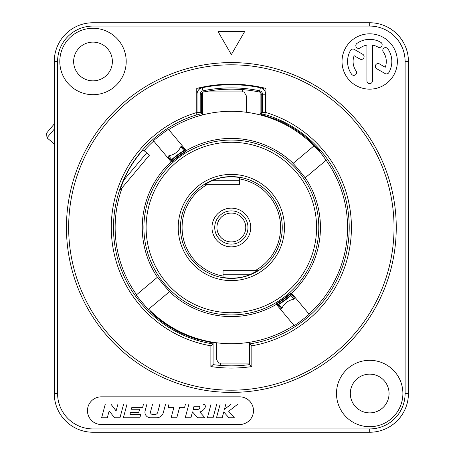 <?xml version="1.0" encoding="UTF-8"?>
<svg xmlns="http://www.w3.org/2000/svg" width="455" height="455" viewBox="0 0 455 455"><rect width="100%" height="100%" fill="white"/><g stroke="black" fill="none" stroke-linecap="round" stroke-linejoin="round"><path stroke-width="0.68" d="M203.817 91.921L244.073 91.921L246.292 95.755L246.292 112.254M242.413 89.601L242.413 91.921M249.607 363.079L218.622 363.079L216.409 359.245L216.409 342.746M220.283 365.399L220.283 363.079M150.56 311.038A116.207 116.207 0 0 0 249.607 342.268L249.607 343.935L251.825 345.811L251.825 366.559L249.607 364.631A138.343 138.343 0 0 1 213.088 364.631L213.088 342.996L196.486 339.055A116.872 116.872 0 0 1 150.178 311.59L150.56 311.038A116.207 116.207 0 0 1 148.666 309.161L169.726 291.484C169.743 292.235 156.901 276.924 157.635 277.072L136.369 294.914C135.624 294.783 148.466 310.088 148.466 309.326M197.038 338.531L198.499 338.969M199.506 339.259L199.99 339.402M200.399 339.51L201.178 339.726M213.355 342.308L214.305 342.456M249.607 343.935L249.607 364.631L249.607 343.935A117.856 117.856 0 0 0 265.936 114.831L265.936 115.013A117.686 117.686 0 0 0 260.123 113.386L260.123 114.029L276.725 119.654A117.009 117.009 0 0 1 319.973 151.106L319.501 151.777L314.03 145.839A116.207 116.207 0 0 0 202.572 114.91L202.572 94.1L201.468 94.1M249.34 112.692L248.39 112.544M320.371 152.8A116.207 116.207 0 0 0 319.501 151.777L320.371 152.8L320.616 152.596L326.127 160.251A116.207 116.207 0 0 1 308.973 313.984M319.689 151.509A116.525 116.525 0 0 1 320.616 152.596M314.03 145.839L292.969 163.516C292.952 162.765 305.8 178.076 305.06 177.928L326.326 160.086M249.607 342.268A116.207 116.207 0 0 0 293.981 325.388L294.152 325.587C293.993 326.326 309.918 314.206 309.138 314.183L291.359 292.992L290.734 293.538M260.123 113.386L260.123 92.291M262.501 112.34L262.501 94.208A3.486 3.486 0 0 0 259.725 90.795A139.617 139.617 0 0 0 202.97 90.795A3.486 3.486 0 0 0 200.194 94.208L200.194 112.34L201.463 112.34L201.463 94.208A2.212 2.212 0 0 1 203.231 92.041A138.343 138.343 0 0 1 259.469 92.041A2.212 2.212 0 0 1 261.233 94.208L261.233 112.34L265.657 112.34L265.657 94.208A6.643 6.643 0 0 0 260.368 87.707A142.773 142.773 0 0 1 263.758 88.458M202.572 92.291L202.572 94.1M263.883 87.917L263.547 89.356M200.194 112.34L197.038 112.34L197.038 94.208A6.643 6.643 0 0 1 202.327 87.707A142.773 142.773 0 0 0 198.937 88.458M203.231 92.041L202.327 87.707A142.773 142.773 0 0 1 260.368 87.707L259.469 92.041M199.148 89.356L198.812 87.917M261.227 94.1L260.123 94.1M265.936 114.831L265.936 88.412A143.325 143.325 0 0 0 196.759 88.412L196.759 115.013A117.686 117.686 0 0 1 202.572 113.386M196.759 112.522A120.069 120.069 0 0 0 210.875 345.811L213.088 343.935A117.856 117.856 0 0 1 196.759 114.831M251.825 366.559A140.561 140.561 0 0 1 210.875 366.559L213.088 364.631L213.088 343.935M231.35 62.591A164.909 164.909 0 0 0 66.441 227.5A164.909 164.909 0 0 0 231.35 392.409A164.909 164.909 0 0 0 396.254 227.5A164.909 164.909 0 0 0 231.35 62.591M397.363 61.488A27.67 27.67 0 0 0 369.693 33.818A27.67 27.67 0 0 0 342.024 61.488A27.67 27.67 0 0 0 369.693 89.157A27.67 27.67 0 0 0 397.363 61.488M239.648 396.834L101.306 396.834A13.832 13.832 0 0 0 87.468 410.666A13.832 13.832 0 0 0 101.306 424.504L239.648 424.504A13.832 13.832 0 0 0 253.481 410.666A13.832 13.832 0 0 0 239.648 396.834M126.206 61.488A33.204 33.204 0 0 0 93.002 28.284A33.204 33.204 0 0 0 59.798 61.488A33.204 33.204 0 0 0 93.002 94.691A33.204 33.204 0 0 0 126.206 61.488M402.897 393.512A33.204 33.204 0 0 0 369.693 360.309A33.204 33.204 0 0 0 336.49 393.512A33.204 33.204 0 0 0 369.693 426.716A33.204 33.204 0 0 0 402.897 393.512M218.064 31.605L231.35 54.606L244.631 31.605L218.064 31.605M366.923 80.853A2.764 2.764 0 0 0 369.693 83.623A2.764 2.764 0 0 0 372.457 80.853L372.457 45.119A16.602 16.602 0 0 1 377.991 47.11A2.764 2.764 0 0 0 381.773 46.097A2.764 2.764 0 0 0 380.761 42.315A22.136 22.136 0 0 0 356.999 43.356A2.764 2.764 0 0 0 356.316 47.206A2.764 2.764 0 0 0 360.172 47.889A16.602 16.602 0 0 1 366.923 45.119L366.923 80.853M385.254 67.277L379.464 63.933A2.764 2.764 0 0 0 375.682 64.946A2.764 2.764 0 0 0 376.695 68.722L385.084 73.568A2.764 2.764 0 0 0 388.86 72.555A22.136 22.136 0 0 0 387.825 48.793A2.764 2.764 0 0 0 383.969 48.111A2.764 2.764 0 0 0 383.292 51.967A16.602 16.602 0 0 1 385.254 67.277M350.521 50.42A22.136 22.136 0 0 0 351.561 74.182A2.764 2.764 0 0 0 355.412 74.865A2.764 2.764 0 0 0 356.094 71.008A16.602 16.602 0 0 1 354.132 55.698L359.945 59.053A2.764 2.764 0 0 0 363.721 58.041A2.764 2.764 0 0 0 362.709 54.259L354.303 49.407A2.764 2.764 0 0 0 350.521 50.42M188.916 404.029L185.236 417.753L190.924 417.753L192.488 411.917L197.589 417.753L204.881 417.753L199.779 411.917C203.374 411.445 208.64 405.081 202.64 404.029L188.916 404.029M193.125 409.517L194.012 406.218L199.5 406.218C200.285 408.169 199.535 409.267 197.243 409.517L193.125 409.517M207.406 417.753L213.088 417.753L216.768 404.029L211.086 404.029L207.406 417.753M216.506 417.753L222.188 417.753L223.752 411.917L228.871 417.753L234.348 417.753L228.66 411.269L238.022 404.029L231.294 404.029L224.446 409.329L225.862 404.029L220.18 404.029L216.506 417.753M185.498 404.029L169.032 404.029L168.151 407.327L173.912 407.327L171.12 417.753L176.802 417.753L179.6 407.327L184.616 407.327L185.498 404.029M165.62 404.029L159.932 404.029L157.686 412.418A2.747 2.747 0 0 1 155.036 414.454L152.692 414.454A2.19 2.19 0 0 1 150.577 411.695L152.63 404.029L146.948 404.029L145.122 410.842A5.488 5.488 0 0 0 150.423 417.753L156.674 417.753A6.859 6.859 0 0 0 163.305 412.668L165.62 404.029M143.53 404.029L127.064 404.029L123.385 417.753L139.856 417.753L140.737 414.471L129.948 414.471L130.466 412.548L138.701 412.548L139.583 409.25L131.347 409.25L131.865 407.327L142.648 407.327L143.53 404.029M123.646 404.029L117.964 404.029L116.122 410.905L110.804 404.029L105.315 404.029L101.636 417.753L107.317 417.753L109.16 410.876L114.484 417.753L119.972 417.753L123.646 404.029M73.636 61.488A19.366 19.366 0 0 0 93.002 80.853A19.366 19.366 0 0 0 112.374 61.488A19.366 19.366 0 0 0 93.002 42.116A19.366 19.366 0 0 0 73.636 61.488M389.059 393.512A19.366 19.366 0 0 0 369.693 374.147A19.366 19.366 0 0 0 350.322 393.512A19.366 19.366 0 0 0 369.693 412.884A19.366 19.366 0 0 0 389.059 393.512M369.693 22.75L93.002 22.75A38.738 38.738 0 0 0 54.264 61.488L54.264 393.512A38.738 38.738 0 0 0 93.002 432.25L369.693 432.25A38.738 38.738 0 0 0 408.431 393.512L408.431 61.488A38.738 38.738 0 0 0 369.693 22.75L369.693 26.072L93.002 26.072A35.416 35.416 0 0 0 57.586 61.488L57.586 393.512A35.416 35.416 0 0 0 93.002 428.928L369.693 428.928A35.416 35.416 0 0 0 405.109 393.512L405.109 61.488A35.416 35.416 0 0 0 369.693 26.072M54.264 123.965L46.569 133.133L46.979 137.814L54.264 129.129M46.979 137.814L54.264 143.928M153.722 141.016A116.207 116.207 0 0 0 144.133 150.702M122.185 187.653A116.207 116.207 0 0 0 136.574 294.749M293.168 163.345A89.095 89.095 0 0 0 186.334 150.611L168.714 129.612A116.207 116.207 0 0 1 202.572 114.91M168.543 129.413C168.703 128.674 152.778 140.794 153.557 140.817L171.336 162.008L171.967 161.462L171.609 161.036L171.728 159.495L168.68 155.86C174.464 154.672 178.491 151.646 180.76 146.777L181.699 146.374L185.344 150.724L183.911 150.503A90.437 90.437 0 0 0 171.728 159.495L172.189 161.73A88.463 88.463 0 0 1 186.021 151.532L185.72 151.174A88.924 88.924 0 0 0 171.888 161.377M120.148 189.559L123.589 180.379L146.692 152.852L149.445 155.166L119.801 190.491M146.692 152.852L143.018 149.769C134.515 159.591 128.037 169.795 123.589 180.379M157.43 277.243A89.095 89.095 0 0 1 171.165 161.804M186.334 150.611L168.714 129.612M291.53 293.196A89.095 89.095 0 0 0 305.265 177.757L326.127 160.251M148.666 309.161L169.527 291.655A89.095 89.095 0 0 0 276.361 304.389L293.981 325.388M186.505 150.815L185.799 151.265M171.609 161.036L167.992 156.73L168.68 155.86M185.344 150.724L185.617 151.049L184.184 150.81L180.76 146.777M276.361 304.389L276.896 303.735M290.506 293.27A88.463 88.463 0 0 1 276.674 303.468L276.976 303.826A88.924 88.924 0 0 0 290.808 293.623L290.506 293.27M276.191 304.185L294.152 325.587M281.935 308.223L281.002 308.626L277.351 304.276L278.784 304.497L281.935 308.223C284.204 303.354 288.231 300.328 294.015 299.14L294.703 298.27L290.808 293.623M277.351 304.276L276.976 303.826M277.078 303.951L278.784 304.497A90.437 90.437 0 0 0 290.967 295.505L290.813 293.634L291.086 293.964M290.813 293.634L290.711 295.193L294.015 299.14M255.067 270.662A49.248 49.248 0 0 0 239.648 178.951M207.628 184.338A49.248 49.248 0 0 0 223.047 276.048M223.047 274.263L223.047 277.499C233.369 278.972 242.617 277.891 250.796 274.263L223.047 274.263L223.047 270.662L257.672 270.662M257.058 270.998L250.796 274.263M205.023 184.338L239.648 184.338L239.648 177.501C229.326 176.028 220.078 177.109 211.899 180.737L205.637 184.002M231.35 246.866A19.366 19.366 0 0 0 250.716 227.5A19.366 19.366 0 0 0 231.35 208.134A19.366 19.366 0 0 0 211.979 227.5A19.366 19.366 0 0 0 231.35 246.866M265.657 94.208L261.233 94.208M200.194 94.208L201.463 94.208M210.875 366.559L210.875 345.811M231.35 64.809A162.691 162.691 0 0 0 68.654 227.5A162.691 162.691 0 0 0 231.35 390.191A162.691 162.691 0 0 0 394.041 227.5A162.691 162.691 0 0 0 231.35 64.809M251.825 345.811A120.069 120.069 0 0 0 265.936 112.522M93.002 26.072L93.002 22.75M57.586 61.488L54.264 61.488M57.586 393.512L54.264 393.512M93.002 428.928L93.002 432.25M369.693 428.928L369.693 432.25M405.109 393.512L408.431 393.512M405.109 61.488L408.431 61.488M249.607 364.631A138.343 138.343 0 0 1 213.088 364.631M231.35 140.055A87.445 87.445 0 0 0 143.899 227.5A87.445 87.445 0 0 0 231.35 314.945A87.445 87.445 0 0 0 318.796 227.5A87.445 87.445 0 0 0 231.35 140.055M231.35 142.267A85.233 85.233 0 0 0 146.112 227.5A85.233 85.233 0 0 0 231.35 312.733A85.233 85.233 0 0 0 316.583 227.5A85.233 85.233 0 0 0 231.35 142.267M231.35 174.39A53.11 53.11 0 0 0 178.235 227.5A53.11 53.11 0 0 0 231.35 280.61A53.11 53.11 0 0 0 284.46 227.5A53.11 53.11 0 0 0 231.35 174.39M278.511 304.19A90.033 90.033 0 0 0 290.711 295.193M184.184 150.81A90.033 90.033 0 0 0 171.99 159.807M231.35 176.603A50.897 50.897 0 0 0 180.453 227.5A50.897 50.897 0 0 0 231.35 278.397A50.897 50.897 0 0 0 282.248 227.5A50.897 50.897 0 0 0 231.35 176.603M211.899 180.737L239.648 180.737M231.35 244.125A16.625 16.625 0 0 0 247.969 227.5A16.625 16.625 0 0 0 231.35 210.875A16.625 16.625 0 0 0 214.726 227.5A16.625 16.625 0 0 0 231.35 244.125M231.35 241.912A14.412 14.412 0 0 0 245.757 227.5A14.412 14.412 0 0 0 231.35 213.088A14.412 14.412 0 0 0 216.938 227.5A14.412 14.412 0 0 0 231.35 241.912"/></g></svg>
